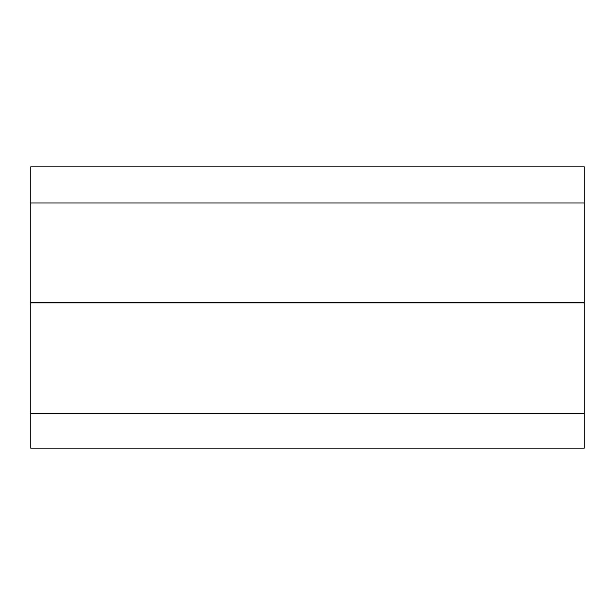 <?xml version="1.0" encoding="UTF-8"?>
<svg xmlns="http://www.w3.org/2000/svg" width="615" height="615" viewBox="0 0 615 615"><rect width="100%" height="100%" fill="white"/><g stroke="black" fill="none" stroke-linecap="round" stroke-linejoin="round"><path stroke-width="0.92" d="M584.25 202.996L584.25 166.819L30.75 166.819L30.75 448.181L584.25 448.181L584.25 202.996L30.75 202.996M584.25 413.588L30.75 413.588M584.25 302.888L30.75 302.888M584.25 302.357L30.75 302.357"/></g></svg>
